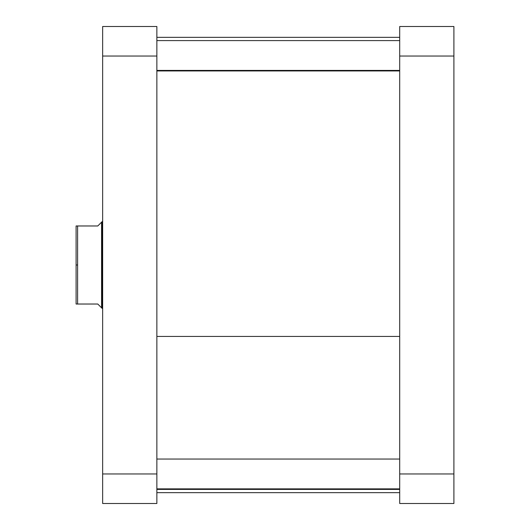 <?xml version="1.0" encoding="UTF-8"?>
<svg xmlns="http://www.w3.org/2000/svg" width="530" height="530" viewBox="0 0 530 530"><rect width="100%" height="100%" fill="white"/><g stroke="black" fill="none" stroke-linecap="round" stroke-linejoin="round"><path stroke-width="0.79" d="M453.905 503.5L453.905 26.5L399.7 26.5L399.7 503.5L453.905 503.5L399.7 503.5L399.7 473.966L453.905 473.966L453.905 56.034L399.7 56.034L399.7 473.966L453.905 473.966L453.905 503.5M453.905 56.034L453.905 26.5L399.7 26.5L399.7 56.034L453.905 56.034M156.86 336.431L399.7 336.431L156.86 336.431M102.654 26.5L102.654 503.5L156.86 503.5L156.86 26.5L102.654 26.5L102.654 56.034L156.86 56.034L156.86 473.966L102.654 473.966L102.654 56.034L156.86 56.034L156.86 26.5L102.654 26.5M156.86 503.5L102.654 503.5L102.654 473.966L156.86 473.966L156.86 503.5M102.654 221.639L102.118 221.639L102.118 265L102.118 221.639L101.574 222.176L101.574 265L102.654 265L101.574 265L101.574 222.176L97.778 225.972L100.614 223.137L97.778 225.972L76.095 225.972L76.095 265L77.612 265L77.612 225.972L76.095 225.972L76.095 304.028L97.778 304.028L101.574 307.824L101.574 265L101.574 307.824L102.118 308.361L102.118 265L102.118 308.361L102.654 308.361M100.614 306.863L101.574 307.824M97.778 225.972L77.612 225.972L77.612 304.028L97.778 304.028M77.612 304.028L77.612 265L76.095 265L76.095 304.028L77.612 304.028M156.86 70.417L399.7 70.417L156.86 70.417M156.86 488.872L399.7 488.872L156.86 488.872M399.7 37.338L156.86 37.338M399.7 492.661L156.86 492.661M156.86 40.591L399.7 40.591M156.86 70.947L399.7 70.947M156.86 459.053L399.7 459.053M156.86 489.409L399.7 489.409"/></g></svg>

